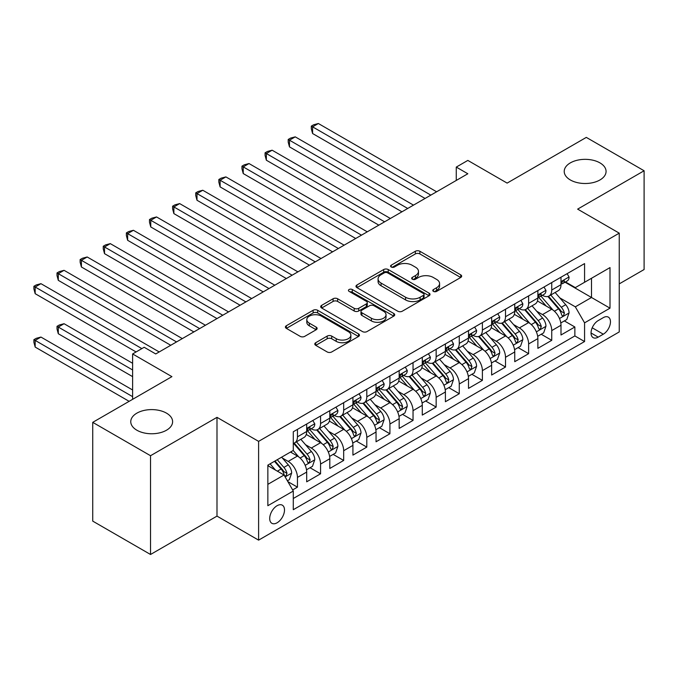 <?xml version="1.0" encoding="UTF-8"?>
<svg xmlns="http://www.w3.org/2000/svg" width="678" height="678" viewBox="0 0 678 678"><rect width="100%" height="100%" fill="white"/><g stroke="black" fill="none" stroke-linecap="round" stroke-linejoin="round"><path stroke-width="1.02" d="M433.445 291.387A2.246 1.297 0 0 0 436.624 291.387L460.735 277.471A3.212 1.856 0 0 0 461.667 276.158A3.212 1.856 0 0 0 460.735 274.853L419.885 251.267A3.212 1.856 0 0 0 415.351 251.267L391.24 265.183A2.246 1.297 0 0 0 390.579 266.107A2.246 1.297 0 0 0 391.24 267.022A2.246 1.297 0 0 0 394.418 267.022L397.537 265.217A10.272 5.933 0 0 1 412.055 265.217L415.461 267.183A10.272 5.933 0 0 1 418.47 271.378A10.272 5.933 0 0 1 415.461 275.573L412.343 277.37A2.246 1.297 0 0 0 411.682 278.285A2.246 1.297 0 0 0 412.343 279.209A2.246 1.297 0 0 0 415.521 279.209L418.64 277.404A10.272 5.933 0 0 1 433.157 277.404L436.564 279.37A10.272 5.933 0 0 1 439.573 283.565A10.272 5.933 0 0 1 436.564 287.752L433.445 289.557A2.246 1.297 0 0 0 432.784 290.472A2.246 1.297 0 0 0 433.445 291.387L433.445 289.557M166.483 413.139A20.925 12.077 0 0 0 143.677 410.521A20.925 12.077 0 0 0 130.761 421.682A20.925 12.077 0 0 0 136.888 430.225A20.925 12.077 0 0 0 159.694 432.844A20.925 12.077 0 0 0 172.61 421.682A20.925 12.077 0 0 0 166.483 413.139M599.945 162.881A20.925 12.077 0 0 0 577.139 160.262A20.925 12.077 0 0 0 564.223 171.424A20.925 12.077 0 0 0 570.351 179.967A20.925 12.077 0 0 0 593.157 182.585A20.925 12.077 0 0 0 606.073 171.424A20.925 12.077 0 0 0 599.945 162.881M277.099 522.789A10.458 6.043 120 0 0 283.938 513.568A10.458 6.043 120 0 0 282.336 505.186A10.458 6.043 120 0 0 277.099 505.703A10.458 6.043 120 0 0 270.268 514.924A10.458 6.043 120 0 0 271.87 523.306A10.458 6.043 120 0 0 277.099 522.789M315.728 342.712A3.212 1.856 0 0 0 314.787 344.026A3.212 1.856 0 0 0 315.728 345.331L327.186 351.95A3.212 1.856 0 0 0 331.728 351.95L358.501 336.491A3.212 1.856 0 0 0 359.442 335.178A3.212 1.856 0 0 0 358.501 333.873L317.66 310.287A3.212 1.856 0 0 0 313.117 310.287L286.345 325.745A3.212 1.856 0 0 0 285.404 327.059A3.212 1.856 0 0 0 286.345 328.364L300.185 336.356A3.212 1.856 0 0 0 304.727 336.356L316.185 329.745A3.212 1.856 0 0 0 317.126 328.432A3.212 1.856 0 0 0 316.185 327.118L309.321 323.16A8.585 4.958 0 0 1 306.803 319.652A8.585 4.958 0 0 1 312.109 315.075A8.585 4.958 0 0 1 321.457 316.151L348.348 331.678A8.585 4.958 0 0 1 350.865 335.178A8.585 4.958 0 0 1 345.568 339.754A8.585 4.958 0 0 1 336.212 338.686L331.728 336.093A3.212 1.856 0 0 0 327.186 336.093L315.728 342.712L315.728 345.331M619.251 283.879L644.1 269.53L644.1 170.763L586.309 137.388L507.127 183.102L467.828 160.415L456.269 167.093L467.828 173.763L155.728 353.95L144.177 347.272L132.617 353.95L132.617 399.325M150.533 455.718L150.533 554.485L216.994 516.119L216.994 417.343L150.533 455.718L92.733 422.352L171.915 376.637L132.617 353.95M216.994 417.343L258.606 441.37L619.251 233.156L619.251 331.923L258.606 540.137L258.606 441.37M644.1 170.763L577.639 209.129L619.251 233.156M397.757 311.202A3.212 1.856 0 0 0 402.3 311.202L429.072 295.744A3.212 1.856 0 0 0 430.013 294.438A3.212 1.856 0 0 0 429.072 293.125L388.231 269.539A3.212 1.856 0 0 0 383.689 269.539L356.916 285.006A3.212 1.856 0 0 0 355.975 286.311A3.212 1.856 0 0 0 356.916 287.625L397.757 311.202M349.984 291.871A2.246 1.297 0 0 1 352.263 292.193L352.263 289.523L393.791 313.499A3.212 1.856 0 0 1 394.732 314.804A3.212 1.856 0 0 1 393.791 316.118L367.01 331.576A3.212 1.856 0 0 1 362.476 331.576L321.626 307.998L321.626 305.371A3.212 1.856 0 0 0 320.694 306.685A3.212 1.856 0 0 0 321.626 307.998M321.626 305.371L333.093 298.761A3.212 1.856 0 0 1 337.627 298.761L354.196 308.321A3.212 1.856 0 0 0 358.73 308.321L366.332 303.93A3.212 1.856 0 0 0 367.273 302.625A3.212 1.856 0 0 0 366.332 301.312L349.085 291.354A2.246 1.297 0 0 1 348.433 290.438A2.246 1.297 0 0 1 349.814 289.243A2.246 1.297 0 0 1 352.263 289.523M150.533 554.485L92.733 521.119L92.733 422.352M292.65 489.923L297.447 487.151L287.853 481.617M282.395 458.04L288.201 461.396A13.077 7.551 60 0 1 297.447 477.405L306.693 472.074L306.693 481.812L320.567 473.803L310.041 467.735M305.515 444.692L311.312 448.048A13.077 7.551 60 0 1 320.567 464.066L329.813 458.726L329.813 468.464L343.678 460.455L333.161 454.387M328.627 431.344L334.432 434.7A13.077 7.551 60 0 1 343.678 450.717L352.924 445.378L352.924 455.116L366.798 447.116L356.281 441.039M351.746 418.004L357.552 421.352A13.077 7.551 60 0 1 366.798 437.369L376.044 432.03L376.044 441.776L389.918 433.767L379.4 427.691M374.866 404.656L380.672 408.003A13.077 7.551 60 0 1 389.918 424.021L399.164 418.682L399.164 428.428L413.038 420.419L402.52 414.343M397.986 391.308L403.791 394.655A13.077 7.551 60 0 1 413.038 410.673L422.284 405.334L422.284 415.08L436.157 407.071L425.631 400.995M421.106 377.96L426.903 381.307A13.077 7.551 60 0 1 436.157 397.325L445.404 391.986L445.404 401.732L459.269 393.723L448.751 387.647M444.217 364.611L450.023 367.959A13.077 7.551 60 0 1 459.269 383.977L468.515 378.638L468.515 388.384L482.389 380.375L471.871 374.307M467.337 351.263L473.142 354.619A13.077 7.551 60 0 1 482.389 370.629L491.635 365.298L491.635 375.036L505.508 367.027L494.991 360.959M490.457 337.915L496.262 341.271A13.077 7.551 60 0 1 505.508 357.289L514.755 351.95L514.755 361.688L528.628 353.679L518.111 347.611M513.577 324.567L519.382 327.923A13.077 7.551 60 0 1 528.628 343.941L537.874 338.602L537.874 348.339L551.739 340.339L551.739 330.593A13.077 7.551 -120 0 0 542.493 314.575L536.688 311.227M541.222 334.262L551.739 340.339M306.693 472.074A13.077 7.551 -120 0 0 297.447 456.057L290.506 452.048M329.813 458.726A13.077 7.551 -120 0 0 320.567 442.709L306.27 434.454M352.924 445.378A13.077 7.551 -120 0 0 343.678 429.36L329.381 421.106M376.044 432.03A13.077 7.551 -120 0 0 366.798 416.012L352.501 407.758M399.164 418.682A13.077 7.551 -120 0 0 389.918 402.664L375.62 394.41M422.284 405.334A13.077 7.551 -120 0 0 413.038 389.316L398.74 381.061M445.404 391.986A13.077 7.551 -120 0 0 436.157 375.968L421.86 367.713M468.515 378.638A13.077 7.551 -120 0 0 459.269 362.628L444.971 354.374M491.635 365.298A13.077 7.551 -120 0 0 482.389 349.28L468.091 341.026M514.755 351.95A13.077 7.551 -120 0 0 505.508 335.932L491.211 327.677M537.874 338.602A13.077 7.551 -120 0 0 528.628 322.584L514.331 314.329M603.293 317.643L598.208 320.584A10.136 5.848 120 0 0 591.589 329.516A10.136 5.848 120 0 0 593.14 337.636A10.136 5.848 120 0 0 598.208 337.136L603.293 334.195A10.136 5.848 120 0 0 609.92 325.262A10.136 5.848 120 0 0 608.361 317.143A10.136 5.848 120 0 0 603.293 317.643M267.852 484.346L284.04 475.007L293.286 491.025L293.286 509.712L584.572 341.534L584.572 322.847L575.325 306.837L559.808 297.879M293.286 491.025L267.852 505.703L267.852 465.133L293.286 450.446L293.286 431.759L584.572 263.589L584.572 282.277L610.005 267.59L610.005 308.168L584.572 322.847M311.194 428.759L311.312 428.827A13.077 7.551 60 0 0 317.855 429.471L327.101 424.131A13.077 7.551 -120 0 0 329.813 418.148L329.813 410.673M334.313 415.411L334.432 415.478A13.077 7.551 60 0 0 340.975 416.123L350.221 410.783A13.077 7.551 -120 0 0 352.924 404.8L352.924 397.325M357.433 402.062L357.552 402.13A13.077 7.551 60 0 0 364.094 402.783L373.341 397.444A13.077 7.551 -120 0 0 376.044 391.452L376.044 383.977M380.553 388.714L380.672 388.782A13.077 7.551 60 0 0 387.206 389.435L396.452 384.095A13.077 7.551 -120 0 0 399.164 378.104L399.164 370.629M403.664 375.366L403.791 375.434A13.077 7.551 60 0 0 410.326 376.087L419.572 370.747A13.077 7.551 -120 0 0 422.284 364.756L422.284 357.281M426.784 362.018L426.903 362.094A13.077 7.551 60 0 0 433.445 362.738L442.692 357.399A13.077 7.551 -120 0 0 445.404 351.416L445.404 343.941M449.904 348.67L450.023 348.746A13.077 7.551 60 0 0 456.565 349.39L465.811 344.051A13.077 7.551 -120 0 0 468.515 338.068L468.515 330.593M473.024 335.33L473.142 335.398A13.077 7.551 60 0 0 479.685 336.042L488.931 330.703A13.077 7.551 -120 0 0 491.635 324.72L491.635 317.245M496.143 321.982L496.262 322.05A13.077 7.551 60 0 0 502.796 322.694L512.043 317.355A13.077 7.551 -120 0 0 514.755 311.371L514.755 303.897M519.255 308.634L519.382 308.702A13.077 7.551 60 0 0 525.916 309.346L535.162 304.007A13.077 7.551 -120 0 0 537.874 298.023L537.874 290.548M293.286 498.5L574.859 335.932L574.859 326.991L560.994 335L560.994 325.254A13.077 7.551 -120 0 0 551.739 309.236L537.451 300.981M542.375 295.286L542.493 295.354A13.077 7.551 -120 0 0 549.036 296.006A13.077 7.551 -120 0 0 551.739 290.014L551.739 282.54M549.036 296.006L558.282 290.667A13.077 7.551 -120 0 0 560.994 284.675L560.994 277.2M297.447 429.36L297.447 436.835A13.077 7.551 60 0 1 294.735 442.819A13.077 7.551 60 0 1 293.286 443.353M294.735 442.819L303.981 437.48A13.077 7.551 -120 0 0 306.693 431.496L306.693 424.021M320.567 416.012L320.567 423.487A13.077 7.551 60 0 1 317.855 429.471M343.678 402.664L343.678 410.139A13.077 7.551 60 0 1 340.975 416.123M366.798 389.316L366.798 396.791A13.077 7.551 60 0 1 364.094 402.783M389.918 375.968L389.918 383.443A13.077 7.551 60 0 1 387.206 389.435M413.038 362.62L413.038 370.095A13.077 7.551 60 0 1 410.326 376.087M436.157 349.28L436.157 356.755A13.077 7.551 60 0 1 433.445 362.738M459.269 335.932L459.269 343.407A13.077 7.551 60 0 1 456.565 349.39M482.389 322.584L482.389 330.059A13.077 7.551 60 0 1 479.685 336.042M505.508 309.236L505.508 316.711A13.077 7.551 60 0 1 502.796 322.694M528.628 295.888L528.628 303.363A13.077 7.551 60 0 1 525.916 309.346M528.628 343.941L528.628 353.679M505.508 357.289L505.508 367.027M482.389 370.629L482.389 380.375M459.269 383.977L459.269 393.723M436.157 397.325L436.157 407.071M413.038 410.673L413.038 420.419M389.918 424.021L389.918 433.767M366.798 437.369L366.798 447.116M343.678 450.717L343.678 460.455M320.567 464.066L320.567 473.803M297.447 477.405L297.447 487.151M284.04 475.007L267.852 465.667M575.325 306.837L591.504 297.489L591.504 278.268L610.005 267.59M565.028 282.209L610.005 308.168M565.494 281.938L575.325 287.616L584.572 282.277M216.994 516.119L258.606 540.137M456.269 167.093L456.269 180.433M564.342 320.914L574.859 326.991M574.859 335.932L584.572 341.534M434.344 291.709L436.564 290.421A10.272 5.933 0 0 0 439.573 286.235L439.573 283.565M418.47 271.378L418.47 274.048A10.272 5.933 0 0 1 415.461 278.243L413.241 279.522M460.693 277.497L419.885 253.936A3.212 1.856 0 0 0 415.351 253.936L392.138 267.335M429.03 295.769L388.231 272.209A3.212 1.856 0 0 0 383.689 272.209L356.959 287.65M423.403 295.354A2.246 1.297 0 0 0 424.064 294.438A2.246 1.297 0 0 0 423.403 293.515L387.553 272.819A2.246 1.297 0 0 0 384.375 272.819L381.087 274.717A10.272 5.933 0 0 0 378.078 278.912A10.272 5.933 0 0 0 381.087 283.099L405.588 297.252A10.272 5.933 0 0 0 420.114 297.252L423.403 295.354L423.403 298.023A2.246 1.297 0 0 0 424.064 297.108L424.064 294.438M378.078 278.912L378.078 281.582A10.272 5.933 0 0 0 381.087 285.769L381.087 283.099M423.403 298.023L420.114 299.922A10.272 5.933 0 0 1 405.588 299.922L381.087 285.769M321.669 308.015L333.093 301.43L333.093 298.761M367.273 302.625L367.273 305.295A3.212 1.856 0 0 1 366.332 306.6L358.73 310.99A3.212 1.856 0 0 1 354.196 310.99L337.627 301.43A3.212 1.856 0 0 0 333.093 301.43M352.263 292.193L393.749 316.143M371.383 318.245A8.585 4.958 0 0 0 380.739 319.321A8.585 4.958 0 0 0 386.036 314.745A8.585 4.958 0 0 0 383.519 311.236L374.044 305.77A3.212 1.856 0 0 0 369.51 305.77L361.908 310.16A3.212 1.856 0 0 0 360.967 311.465A3.212 1.856 0 0 0 361.908 312.778L371.383 318.245L371.383 320.914A8.585 4.958 0 0 0 380.739 321.991A8.585 4.958 0 0 0 386.036 317.414L386.036 314.745M360.967 311.465L360.967 314.134A3.212 1.856 0 0 0 361.908 315.448L361.908 312.778M371.383 320.914L361.908 315.448M350.865 335.178L350.865 337.847A8.585 4.958 0 0 1 345.568 342.424A8.585 4.958 0 0 1 336.212 341.356L331.728 338.763A3.212 1.856 0 0 0 327.186 338.763L315.77 345.356M306.803 319.652L306.803 322.321A8.585 4.958 0 0 0 309.321 325.83L309.321 323.16M316.143 329.771L309.321 325.83M358.459 336.517L317.66 312.956A3.212 1.856 0 0 0 313.117 312.956L286.387 328.389M560.799 322.965L566.774 319.516L569.079 312.838A8.661 5 -120 0 0 565.706 304.702L555.146 292.472M553.028 310.083L540.959 296.108M546.154 306.015L539.154 297.896A20.764 11.984 -120 0 0 538.51 297.176M312.592 186.908L378.824 225.147L266.352 160.211L266.352 153.542L272.132 150.202L390.375 218.477M547.858 296.472L558.545 308.846A8.661 5 60 0 1 561.63 314.812L562.257 315.838L563.426 315.677L564.401 313.211A8.661 5 -120 0 0 561.316 307.244L550.756 295.015M548.485 296.269L559.969 309.558A4.415 2.551 60 0 1 561.079 311.287L564.401 313.211M567.113 273.666L569.079 277.065A8.661 5 60 0 1 567.291 280.904L562.893 283.438A8.661 5 -120 0 0 564.401 281.446L564.223 280.675M430.835 195.12L312.592 126.845L318.363 123.515L436.615 191.781M561.282 283.845L561.316 283.845A8.661 5 -120 0 0 562.893 283.438M563.282 280.794L564.401 281.446C563.859 280.141 562.935 280.675 561.63 283.048A8.661 5 60 0 1 560.994 284.277M425.055 198.451L312.592 133.524L312.592 126.845L311.312 126.116L313.626 124.777L318.363 123.515M312.592 133.524L311.312 128.786L311.312 126.116M537.679 336.313L543.654 332.864L545.96 326.186A8.661 5 -120 0 0 542.586 318.05L532.027 305.82M529.908 323.431L517.839 309.448M523.043 319.355L516.034 311.244A20.764 11.984 -120 0 0 515.39 310.524M289.472 200.256L355.704 238.495L243.233 173.56L243.233 166.89L249.012 163.551L367.264 231.825M524.738 309.821L535.425 322.186A8.661 5 60 0 1 538.51 328.16L539.146 329.186L540.315 329.016L541.29 326.559A8.661 5 -120 0 0 538.196 320.584L527.637 308.354M525.365 309.617L536.849 322.906A4.415 2.551 60 0 1 537.959 324.635L541.29 326.559M514.56 349.653L520.535 346.204L522.848 339.534A8.661 5 -120 0 0 519.475 331.398L508.907 319.169M506.788 336.78L494.72 322.796M499.923 332.703L492.914 324.593A20.764 11.984 -120 0 0 492.27 323.872M266.352 213.604L332.584 251.843L220.113 186.908L220.113 180.238L225.893 176.899L344.144 245.173M501.618 323.169L512.305 335.534A8.661 5 60 0 1 515.39 341.509L516.026 342.534L517.195 342.365L518.17 339.907A8.661 5 -120 0 0 515.077 333.932L504.517 321.703M502.245 322.965L513.729 336.254A4.415 2.551 60 0 1 514.839 337.983L518.17 339.907M491.44 363.001L497.415 359.552L499.728 352.882A8.661 5 -120 0 0 496.355 344.746L485.787 332.517M483.677 350.119L471.6 336.144M476.804 346.051L469.795 337.941A20.764 11.984 -120 0 0 469.151 337.22M243.233 226.952L309.465 265.191L197.001 200.256L197.001 193.586L202.781 190.247L321.025 258.513M478.507 336.517L489.185 348.882A8.661 5 60 0 1 492.279 354.848L492.906 355.882L494.076 355.713L495.05 353.246A8.661 5 -120 0 0 491.957 347.28L481.397 335.051M479.134 336.313L490.609 349.602A4.415 2.551 60 0 1 491.72 351.331L495.05 353.246M468.329 376.349L474.295 372.9L476.609 366.23A8.661 5 -120 0 0 473.236 358.094L462.676 345.865M460.557 363.467L448.48 349.492M453.684 359.399L446.683 351.289A20.764 11.984 -120 0 0 446.039 350.568M220.113 240.3L286.345 278.539L173.882 213.604L173.882 206.934L179.662 203.595L297.905 271.861M455.387 349.865L466.066 362.23A8.661 5 60 0 1 469.159 368.196L469.786 369.222L470.956 369.061L471.93 366.595A8.661 5 -120 0 0 468.845 360.628L458.277 348.399M456.014 349.662L467.489 362.95A4.415 2.551 60 0 1 468.608 364.679L471.93 366.595M544.002 287.014L545.96 290.413A8.661 5 60 0 1 544.171 294.252L539.781 296.786A8.661 5 -120 0 0 541.29 294.786L541.103 294.023M407.715 208.468L289.472 140.193L295.252 136.854L413.495 205.129M538.163 297.193L538.196 297.193A8.661 5 -120 0 0 539.781 296.786M540.171 294.142L541.29 294.786C540.739 293.481 539.815 294.015 538.51 296.388A8.661 5 60 0 1 537.874 297.625M401.935 211.799L289.472 146.872L289.472 140.193L288.201 139.465L290.506 138.126L295.252 136.854M289.472 146.872L288.201 142.134L288.201 139.465M520.882 300.362L522.848 303.761A8.661 5 60 0 1 521.051 307.6L516.661 310.134A8.661 5 -120 0 0 518.17 308.134L517.984 307.371M384.604 221.816L265.081 152.804L267.395 151.474L272.132 150.202M515.043 310.541L515.077 310.541A8.661 5 -120 0 0 516.661 310.134M517.051 307.49L518.17 308.134C517.619 306.829 516.695 307.363 515.39 309.736A8.661 5 60 0 1 514.755 310.973M266.352 160.211L265.081 155.474L265.081 152.804M497.762 313.711L499.728 317.109A8.661 5 60 0 1 497.932 320.94L493.542 323.482A8.661 5 -120 0 0 495.05 321.482L494.864 320.711M361.484 235.156L241.961 166.152L244.275 164.822L249.012 163.551M491.923 323.889L491.957 323.889A8.661 5 -120 0 0 493.542 323.482M493.931 320.838L495.05 321.482C494.508 320.177 493.584 320.711 492.279 323.084A8.661 5 60 0 1 491.635 324.321M243.233 173.56L241.961 168.822L241.961 166.152M474.642 327.05L476.609 330.457A8.661 5 60 0 1 474.812 334.288L470.422 336.822A8.661 5 -120 0 0 471.93 334.83L471.752 334.059M338.364 248.504L218.841 179.501L221.155 178.17L225.893 176.899M468.812 337.229L468.845 337.229A8.661 5 -120 0 0 470.422 336.822M470.812 334.186L471.93 334.83C471.388 333.525 470.464 334.059 469.159 336.432A8.661 5 60 0 1 468.515 337.661M220.113 186.908L218.841 182.17L218.841 179.501M445.209 389.697L451.184 386.248L453.489 379.578A8.661 5 -120 0 0 450.116 371.442L439.556 359.213M437.437 376.815L425.369 362.84M430.572 372.747L423.564 364.637A20.764 11.984 -120 0 0 422.919 363.908M197.001 253.648L263.234 291.887L150.762 226.952L150.762 220.274L156.542 216.943L274.793 285.209M432.267 363.205L442.954 375.578A8.661 5 60 0 1 446.039 381.545L446.666 382.57L447.844 382.409L448.811 379.943A8.661 5 -120 0 0 445.726 373.976L435.166 361.747M432.895 363.01L444.378 376.298A4.415 2.551 60 0 1 445.488 378.027L448.811 379.943M451.531 340.398L453.489 343.805A8.661 5 60 0 1 451.701 347.636L447.302 350.17A8.661 5 -120 0 0 448.811 348.178L448.633 347.407M315.245 261.852L195.73 192.849L198.035 191.518L202.781 190.247M445.692 350.577L445.726 350.577A8.661 5 -120 0 0 447.302 350.17M447.692 347.534L448.811 348.178C448.268 346.873 447.344 347.407 446.039 349.78A8.661 5 60 0 1 445.404 351.009M197.001 200.256L195.73 195.518L195.73 192.849M422.089 403.046L428.064 399.596L430.369 392.918A8.661 5 -120 0 0 426.996 384.79L416.436 372.561M414.317 390.164L402.249 376.188M407.453 386.096L400.444 377.985A20.764 11.984 -120 0 0 399.8 377.256M173.882 266.996L240.114 305.236L127.642 240.3L127.642 233.622L133.422 230.291L251.674 298.557M409.148 376.553L419.835 388.926A8.661 5 60 0 1 422.919 394.893L423.555 395.918L424.725 395.757L425.699 393.291A8.661 5 -120 0 0 422.606 387.324L412.046 375.095M409.775 376.349L421.258 389.647A4.415 2.551 60 0 1 422.369 391.367L425.699 393.291M428.411 353.746L430.369 357.153A8.661 5 60 0 1 428.581 360.984L424.191 363.518A8.661 5 -120 0 0 425.699 361.527L425.513 360.755M292.125 275.2L172.61 206.197L174.924 204.858L179.662 203.595M422.572 363.925L422.606 363.925A8.661 5 -120 0 0 424.191 363.518M424.581 360.882L425.699 361.527C425.148 360.221 424.225 360.755 422.919 363.128A8.661 5 60 0 1 422.284 364.357M173.882 213.604L172.61 208.866L172.61 206.197M398.969 416.394L404.944 412.944L407.258 406.266A8.661 5 -120 0 0 403.885 398.13L393.316 385.901M391.206 403.512L379.129 389.536M384.333 399.444L377.324 391.325A20.764 11.984 -120 0 0 376.68 390.604M150.762 280.336L216.994 318.575L104.522 253.648L104.522 246.97L110.302 243.631L228.554 311.905M386.028 389.901L396.715 402.274A8.661 5 60 0 1 399.8 408.241L400.435 409.266L401.605 409.105L402.579 406.639A8.661 5 -120 0 0 399.486 400.673L388.926 388.443M386.655 389.697L398.139 402.995A4.415 2.551 60 0 1 399.249 404.715L402.579 406.639M405.291 367.095L407.258 370.502A8.661 5 60 0 1 405.461 374.332L401.071 376.866A8.661 5 -120 0 0 402.579 374.875L402.393 374.103M269.013 288.548L149.491 219.545L151.804 218.206L156.542 216.943M399.452 377.273L399.486 377.273A8.661 5 -120 0 0 401.071 376.866M401.461 374.222L402.579 374.875C402.029 373.57 401.105 374.103 399.8 376.476A8.661 5 60 0 1 399.164 377.705M150.762 226.952L149.491 222.214L149.491 219.545M375.849 429.742L381.824 426.293L384.138 419.614A8.661 5 -120 0 0 380.765 411.478L370.196 399.249M368.086 416.86L356.009 402.885M361.213 412.792L354.204 404.673A20.764 11.984 -120 0 0 353.56 403.952M127.642 293.684L193.874 331.923L81.411 266.988L81.411 260.318L87.191 256.979L205.434 325.254M362.916 403.249L373.595 415.622A8.661 5 60 0 1 376.688 421.589L377.315 422.614L378.485 422.453L379.46 419.987A8.661 5 -120 0 0 376.375 414.021L365.806 401.791M363.544 403.046L375.019 416.334A4.415 2.551 60 0 1 376.129 418.063L379.46 419.987M382.172 380.443L384.138 383.841A8.661 5 60 0 1 382.341 387.68L377.951 390.214A8.661 5 -120 0 0 379.46 388.223L379.273 387.452M245.894 301.896L126.371 232.893L128.684 231.554L133.422 230.291M376.332 390.621L376.375 390.621A8.661 5 -120 0 0 377.951 390.214M378.341 387.57L379.46 388.223C378.917 386.918 377.993 387.452 376.688 389.825A8.661 5 60 0 1 376.044 391.053M127.642 240.3L126.371 235.563L126.371 232.893M352.738 443.09L358.704 439.641L361.018 432.962A8.661 5 -120 0 0 357.645 424.826L347.085 412.597M344.966 430.208L332.898 416.224M338.093 426.131L331.093 418.021A20.764 11.984 -120 0 0 330.449 417.301M104.522 307.032L170.754 345.272L58.291 280.336L58.291 273.666L64.071 270.327L182.314 338.602M339.797 416.597L350.475 428.962A8.661 5 60 0 1 353.569 434.937L354.196 435.962L355.365 435.793L356.34 433.335A8.661 5 -120 0 0 353.255 427.36L342.687 415.131M340.424 416.394L351.899 429.683A4.415 2.551 60 0 1 353.018 431.411L356.34 433.335M359.052 393.791L361.018 397.189A8.661 5 60 0 1 359.221 401.029L354.831 403.563A8.661 5 -120 0 0 356.34 401.562L356.162 400.8M222.774 315.245L103.251 246.241L105.565 244.902L110.302 243.631M353.221 403.969L353.255 403.969A8.661 5 -120 0 0 354.831 403.563M355.221 400.918L356.34 401.562C355.797 400.257 354.874 400.791 353.569 403.164A8.661 5 60 0 1 352.924 404.402M104.522 253.648L103.251 248.911L103.251 246.241M329.618 456.43L335.593 452.98L337.898 446.31A8.661 5 -120 0 0 334.525 438.174L323.965 425.945M321.847 443.556L309.778 429.572M314.982 439.48L307.973 431.369A20.764 11.984 -120 0 0 307.329 430.649M81.411 320.38L136.083 351.95L35.171 293.684L35.171 287.014L40.951 283.675L159.203 351.95M316.677 429.945L327.364 442.31A8.661 5 60 0 1 330.449 448.285L331.076 449.311L332.254 449.141L333.22 446.683A8.661 5 -120 0 0 330.135 440.708L319.575 428.479M317.304 429.742L328.788 443.031A4.415 2.551 60 0 1 329.898 444.76L333.22 446.683M335.941 407.139L337.898 410.537A8.661 5 60 0 1 336.11 414.377L331.712 416.911A8.661 5 -120 0 0 333.22 414.911L333.042 414.148M199.654 328.593L80.14 259.581L82.445 258.25L87.191 256.979M330.101 417.317L330.135 417.317A8.661 5 -120 0 0 331.712 416.911M332.101 414.266L333.22 414.911C332.678 413.605 331.754 414.139 330.449 416.512A8.661 5 60 0 1 329.813 417.75M81.411 266.988L80.14 262.25L80.14 259.581M306.498 469.778L312.473 466.328L314.787 459.659A8.661 5 -120 0 0 311.405 451.523L300.846 439.293M298.727 456.896L293.201 450.497M291.862 452.828L290.964 451.785M132.617 363.289L64.071 323.72L58.291 327.059L58.291 333.729L132.617 376.637M293.557 443.293L304.244 455.658A8.661 5 60 0 1 307.329 461.625L307.965 462.659L309.134 462.489L310.109 460.023A8.661 5 -120 0 0 307.015 454.057L296.456 441.827M294.184 443.09L305.668 456.379A4.415 2.551 60 0 1 306.778 458.108L310.109 460.023M58.291 333.729L57.02 328.991L57.02 326.321L132.617 369.968M57.02 326.321L59.333 324.982L64.071 323.72M312.821 420.487L314.787 423.886A8.661 5 60 0 1 312.99 427.716L308.6 430.259A8.661 5 -120 0 0 310.109 428.259L309.922 427.487M176.534 341.932L57.02 272.929L59.333 271.598L64.071 270.327M306.981 430.666L307.015 430.666A8.661 5 -120 0 0 308.6 430.259M308.99 427.615L310.109 428.259C309.558 426.954 308.634 427.487 307.329 429.86A8.661 5 60 0 1 306.693 431.098M58.291 280.336L57.02 275.599L57.02 272.929M287.387 480.812L289.353 479.677L291.667 473.007A8.661 5 -120 0 0 288.294 464.871L281.641 457.167M275.438 470.04L270.081 463.845M268.742 466.176L267.852 465.15M132.617 389.986L40.951 337.068L35.171 340.398L35.171 347.077L129.142 401.334M274.471 461.311L281.124 469.007A8.661 5 60 0 1 284.218 474.973L284.845 475.998L286.014 475.837L286.989 473.371A8.661 5 -120 0 0 283.896 467.405L277.251 459.709M275.014 460.998L282.548 469.727A4.415 2.551 60 0 1 283.658 471.456L286.989 473.371M35.171 347.077L33.9 342.339L33.9 339.67L132.617 396.655M33.9 339.67L36.214 338.33L40.951 337.068M141.863 348.611L33.9 286.277L36.214 284.946L40.951 283.675M35.171 293.684L33.9 288.947L33.9 286.277M288.201 461.396L297.447 456.057M311.312 448.048L320.567 442.709M334.432 434.7L343.678 429.36M357.552 421.352L366.798 416.012M380.672 408.003L389.918 402.664M403.791 394.655L413.038 389.316M426.903 381.307L436.157 375.968M450.023 367.959L459.269 362.628M473.142 354.619L482.389 349.28M496.262 341.271L505.508 335.932M519.382 327.923L528.628 322.584M542.493 314.575L551.739 309.236M551.739 290.014L560.994 284.675M297.447 436.835L306.693 431.496M320.567 423.487L329.813 418.148M343.678 410.139L352.924 404.8M366.798 396.791L376.044 391.452M389.918 383.443L399.164 378.104M413.038 370.095L422.284 364.756M436.157 356.755L445.404 351.416M459.269 343.407L468.515 338.068M482.389 330.059L491.635 324.72M505.508 316.711L514.755 311.371M528.628 303.363L537.874 298.023M551.739 330.593L560.994 325.254M592.208 327.796L603.293 334.195M591.047 332.991L598.208 337.136M436.564 290.421L436.564 287.752M412.343 279.209L412.343 277.37M415.461 278.243L415.461 275.573M391.24 267.022L391.24 265.183M415.351 253.936L415.351 251.267M419.885 253.936L419.885 251.267M460.735 277.471L460.735 274.853M356.916 287.625L356.916 285.006M383.689 272.209L383.689 269.539M388.231 272.209L388.231 269.539M429.072 295.744L429.072 293.125M405.588 299.922L405.588 297.252M420.114 299.922L420.114 297.252M337.627 301.43L337.627 298.761M354.196 310.99L354.196 308.321M358.73 310.99L358.73 308.321M366.332 306.6L366.332 303.93M393.791 316.118L393.791 313.499M327.186 338.763L327.186 336.093M331.728 338.763L331.728 336.093M336.212 341.356L336.212 338.686M316.185 329.745L316.185 327.118M286.345 328.364L286.345 325.745M313.117 312.956L313.117 310.287M317.66 312.956L317.66 310.287M358.501 336.491L358.501 333.873M559.477 318.516L569.028 313.007M561.316 307.244L565.706 304.702M554.409 311.227L558.545 308.846M569.028 276.971L560.994 281.607M536.357 331.864L545.909 326.355M538.196 320.584L542.586 318.05M531.289 324.576L535.425 322.186M513.238 345.212L522.789 339.703M515.077 333.932L519.475 331.398M508.169 337.924L512.305 335.534M490.118 358.56L499.669 353.052M491.957 347.28L496.355 344.746M485.058 351.272L489.185 348.882M467.006 371.908L476.549 366.391M468.845 360.628L473.236 358.094M461.938 364.62L466.066 362.23M545.909 290.32L537.874 294.955M522.789 303.659L514.755 308.304M499.669 317.007L491.635 321.652M476.549 330.356L468.515 334.991M443.887 385.257L453.438 379.739M445.726 373.976L450.116 371.442M438.819 377.96L442.954 375.578M453.438 343.704L445.404 348.339M420.767 398.605L430.318 393.087M422.606 387.324L426.996 384.79M415.699 391.308L419.835 388.926M430.318 357.052L422.284 361.688M397.647 411.953L407.198 406.436M399.486 400.673L403.885 398.13M392.579 404.656L396.715 402.274M407.198 370.4L399.164 375.036M374.527 425.292L384.079 419.784M376.375 414.021L380.765 411.478M369.468 418.004L373.595 415.622M384.079 383.748L376.044 388.384M351.416 438.641L360.959 433.132M353.255 427.36L357.645 424.826M346.348 431.352L350.475 428.962M360.959 397.096L352.924 401.732M328.296 451.989L337.847 446.48M330.135 440.708L334.525 438.174M323.228 444.7L327.364 442.31M337.847 410.436L329.813 415.08M305.176 465.337L314.728 459.828M307.015 454.057L311.405 451.523M300.108 458.048L304.244 455.658M314.728 423.784L306.693 428.428M285.133 476.905L291.608 473.168M283.896 467.405L288.294 464.871M277.387 471.168L281.124 469.007"/></g></svg>
